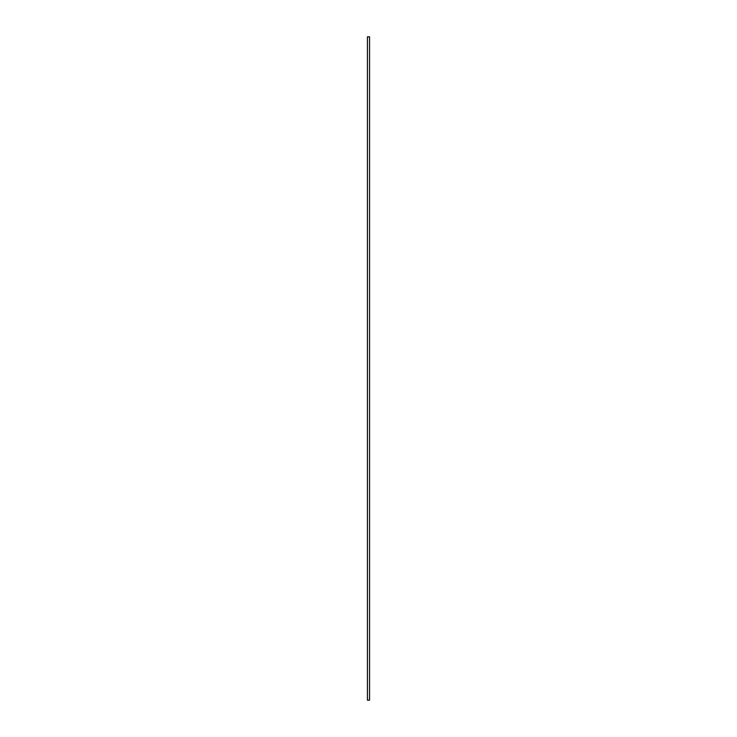 <?xml version="1.0" encoding="UTF-8"?>
<svg xmlns="http://www.w3.org/2000/svg" width="737" height="737" viewBox="0 0 737 737"><rect width="100%" height="100%" fill="white"/><g stroke="black" fill="none" stroke-linecap="round" stroke-linejoin="round"><path stroke-width="1.11" d="M369.559 700.15L369.559 36.85L367.441 36.85L367.441 700.15L369.559 700.15"/></g></svg>

